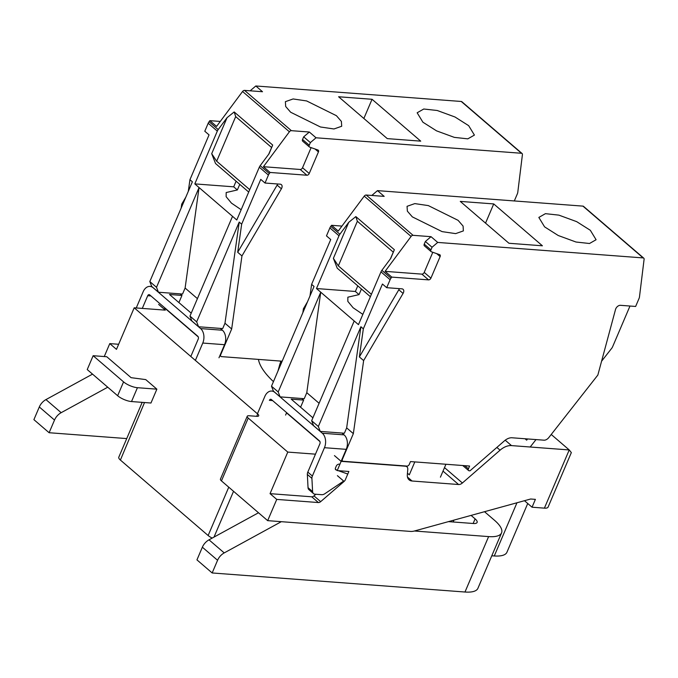 <?xml version="1.0" encoding="UTF-8"?>
<svg xmlns="http://www.w3.org/2000/svg" width="678" height="678" viewBox="0 0 678 678"><rect width="100%" height="100%" fill="white"/><g stroke="black" fill="none" stroke-linecap="round" stroke-linejoin="round"><path stroke-width="1.02" d="M544.4 508.144L569.223 449.946L571.342 452.59L548.095 507.085A10.636 3.492 -156.9 0 1 544.4 508.144L532.052 507.212L535.4 499.364L530.645 499.008L414.478 530.984A15.95 10.467 -49.3 0 1 410.47 531.416L267.674 520.653L276.743 499.406L318.406 502.551A3.187 2.093 130.7 0 0 320.669 501.644L344.102 481.431A3.187 2.093 130.7 0 0 345.348 479.736L348.873 471.473L337.203 470.591L341.144 461.354L405.41 466.201A5.314 3.492 -49.3 0 1 406.91 466.795A5.314 3.492 -49.3 0 1 407.783 469.379L407.325 474.659A10.636 6.975 130.7 0 0 409.08 479.829A10.636 6.975 130.7 0 0 412.071 481.007L458.591 484.516A5.314 3.492 130.7 0 0 462.396 482.99L500.067 450.184A15.95 10.467 -49.3 0 1 511.483 445.599L569.223 449.946L551.231 434.471M276.743 499.406L270.047 493.652L311.711 496.796A3.187 2.093 130.7 0 0 313.973 495.889L315.872 494.254M158.627 304.388L165.313 310.143L134.202 307.795L257.708 414.012A5.314 1.746 -156.9 0 1 258.708 415.8A5.314 1.746 -156.9 0 1 256.86 416.334L249.08 415.75A5.314 1.746 -156.9 0 0 247.233 416.275A5.314 1.746 -156.9 0 0 248.233 418.072L287.777 452.082L270.047 493.652M267.674 520.653L221.443 480.888A5.314 1.746 -156.9 0 1 220.443 479.092L247.233 416.275M287.777 452.082L315.465 454.167M273.446 381.638A95.691 31.434 -156.9 0 1 258.445 359.408M341.144 461.354L334.449 455.599M144.524 402.529L120.396 460.057L208.138 535.518A8.509 2.797 23.1 0 0 212.206 538.078M104.259 356.552L109.777 343.61L118.642 344.271M134.202 307.795L116.472 349.365L109.777 343.61M156.872 389.164L145.762 379.604L131.091 377.671L106.76 356.738L93.14 355.713L87.233 369.569L117.65 395.732L123.566 381.875A10.636 3.492 23.1 0 0 137.431 387.697L156.872 389.164L150.965 403.02L131.515 401.554A10.636 3.492 -156.9 0 1 117.65 395.732M448.446 521.628L473.414 523.509A10.636 3.492 23.1 0 0 477.109 522.45A10.636 3.492 23.1 0 0 475.109 518.865L471.074 515.399M202.358 547.197A10.636 6.975 -49.3 0 1 209.002 539.832L224.215 552.909A10.636 6.975 -49.3 0 0 217.57 560.282L212.163 572.961L196.951 559.875L202.358 547.197L217.57 560.282M258.504 512.763L209.002 539.832M414.411 531.001L488.618 536.595A37.214 12.221 23.1 0 0 501.559 532.883A37.214 12.221 23.1 0 0 494.55 520.331L484.516 511.704M92.53 374.129L45.951 399.596A10.636 6.975 -49.3 0 0 39.307 406.969L33.9 419.648L49.113 432.725L54.52 420.055A10.636 6.975 -49.3 0 1 61.164 412.682L45.951 399.596M107.743 387.206L61.164 412.682M126.735 438.581L49.113 432.725M142.185 402.359L118.794 457.192A8.509 2.797 23.1 0 0 120.396 460.057M532.052 507.212L524.475 500.703M212.163 572.961L464.981 592.021A37.214 12.221 23.1 0 0 477.914 588.309L501.559 532.883M491.787 555.79L494.279 555.968A37.214 12.221 23.1 0 0 506.941 552.231L527.73 503.5M281.328 521.679L224.215 552.909M123.566 381.875L93.14 355.713M337.203 470.591L335.313 468.964M346.661 427.886L360.899 326.737L318.346 426.496L320.262 431.411L344.382 433.225L346.661 427.886L353.348 433.64L342.407 459.303A2.127 1.398 130.7 0 0 342.576 461.04A2.127 1.398 130.7 0 0 343.17 461.269L406.961 466.083A2.127 1.398 130.7 0 0 409.309 464.354L410.487 461.582L469.608 466.04L468.422 468.812A2.127 1.398 130.7 0 0 468.591 470.54A2.127 1.398 130.7 0 0 469.193 470.769L469.973 470.829L504.449 440.827A10.636 6.975 -49.3 0 1 512.051 437.776L543.968 440.183A5.314 3.492 130.7 0 0 548.816 437.556L597.852 375.053L615.539 309.439A4.254 2.788 -49.3 0 1 620.463 305.312L635.633 306.456L639.032 298.481A5.314 3.492 130.7 0 0 639.473 296.913L644.1 259.259A2.127 1.398 130.7 0 0 643.753 258.157L583.521 206.358A2.127 1.398 130.7 0 0 582.927 206.12L377.485 190.628L371.815 195.45M341.949 226.088L331.559 225.308L330.762 226.376A5.314 3.492 130.7 0 0 329.872 227.91L326.474 235.885L330.728 239.546L311.617 284.353L314.05 286.447L271.497 386.206L278.192 391.96L320.745 292.201L358.467 324.643L380.977 271.861L390.104 279.709L386.706 287.684L401.868 288.828A4.254 2.788 -49.3 0 1 403.071 289.303A4.254 2.788 -49.3 0 1 403.071 293.421L363.637 360.586L353.348 433.64M307.49 301.82L303.405 308.787L302.854 312.702M300.591 407.224L303.634 400.079L291.193 399.139L312.905 417.817M301.812 398.511L303.634 400.079M278.192 391.96L280.107 396.876L304.227 398.698L306.787 392.689L319.101 403.283M341.119 461.337L346.238 449.345L324.457 447.7A10.636 7.221 -85.7 0 0 322.313 433.234L274.861 392.418A10.636 7.221 -85.7 0 0 271.717 391.053A10.636 7.221 -85.7 0 0 264.835 396.427L257.437 413.775M341.966 433.047L344.093 434.878A10.636 7.221 94.3 0 1 346.238 449.345M320.262 431.411L313.575 425.657L311.651 420.741L354.204 320.974M306.787 392.689L320.745 292.201L316.49 288.54L339 235.758A5.314 3.492 130.7 0 1 339.89 234.224L348.746 222.316L355.857 216.596L394.359 249.707L390.723 258.42L381.867 270.327A5.314 3.492 130.7 0 0 380.977 271.861M360.899 326.737L363.332 328.83L382.443 284.023L386.706 287.684M311.651 420.741L318.346 426.496M362.849 314.372L353.128 307.77L347.822 301.354L347.856 297.193L359.035 294.608L355.382 291.472L357.781 285.853M316.49 288.54L355.382 291.472M458.099 220.342L463.082 226.079L463.371 230.91L455.633 233.622L442.124 231.63L412.343 216.884L407.359 211.146L407.063 206.315L414.8 203.603L428.318 205.595L458.099 220.342M377.485 190.628L384.18 196.383L366.222 195.035L413.063 235.325L431.03 236.673L437.717 242.427L432.056 247.25L430.928 249.894A2.127 1.398 130.7 0 0 431.098 251.623A2.127 1.398 130.7 0 0 431.403 251.792L439.641 254.665A2.127 1.398 -49.3 0 1 439.954 254.843A2.127 1.398 -49.3 0 1 440.124 256.572L430.92 278.149A2.127 1.398 -49.3 0 1 428.572 279.878L391.791 277.107L390.994 278.175A5.314 3.492 130.7 0 0 390.104 279.709M643.753 258.157A2.127 1.398 130.7 0 0 643.159 257.92L437.717 242.427M542.4 245.792L493.728 203.925L460.277 201.408L508.949 243.266L542.4 245.792M544.587 226.859L558.24 235.512L576.003 242.021L589.504 243.504L596.089 239.732L590.343 230.308L576.69 221.655L558.926 215.146L545.426 213.663L538.841 217.435L544.587 226.859M431.03 236.673L425.36 241.495L432.056 247.25M366.222 195.035A2.127 1.398 130.7 0 0 364.23 196.145L338.246 231.062L331.559 225.308M271.497 386.206L273.42 391.121L280.107 396.876M527.467 438.937A5.314 3.492 -49.3 0 1 526.679 440.166L525.026 438.751M530.188 447.005L536.018 439.581M601.589 361.204L611.632 348.399A5.314 3.492 130.7 0 0 612.641 346.704L629.989 306.032M425.36 241.495L424.233 244.131A2.127 1.398 130.7 0 0 424.403 245.86L431.098 251.623M432.801 252.284L424.225 272.395L430.92 278.149M413.063 235.325A2.127 1.398 130.7 0 0 411.08 236.436L385.096 271.353L421.877 274.124A2.127 1.398 130.7 0 0 424.225 272.395M385.096 271.353L391.791 277.107M390.392 258.877L394.359 249.707M355.857 216.596L357.365 221.265L393.265 252.14M348.746 222.316L333.381 258.343L338.339 265.878L357.365 221.265M370.383 296.693L337.22 268.174L333.381 258.343M371.4 294.311L338.339 265.878M361.442 289.006L359.035 294.608M303.405 308.787L304.219 309.49M311.617 284.353L309.982 295.989M363.332 328.83L359.374 356.925L363.637 360.586M399.317 288.642A4.254 2.788 130.7 0 1 398.817 289.76L359.374 356.925M493.728 203.925L485.541 223.13M324.457 447.7L312.372 476.041A5.314 3.492 130.7 0 0 311.905 478.363L312.609 491.601A5.314 3.492 130.7 0 0 313.49 493.601L308.931 489.677A5.314 3.492 130.7 0 1 308.041 487.677L307.346 474.439A5.314 3.492 130.7 0 1 307.812 472.108L319.897 443.776A2.127 1.441 94.3 0 0 319.465 440.886L271.403 399.545A2.127 1.441 94.3 0 0 270.776 399.274A2.127 1.441 94.3 0 0 269.395 400.351L272.615 400.596M285.599 415.08L286.633 412.648M336.619 470.091L335.966 469.862A2.127 1.398 -49.3 0 1 335.661 469.685A2.127 1.398 -49.3 0 1 335.491 467.956L336.296 466.057A2.127 1.398 -49.3 0 1 337.958 464.43L339 464.057M347.78 474.041L338.271 470.676M313.49 493.601A5.314 3.492 130.7 0 0 314.99 494.186L321.762 494.694A5.314 3.492 130.7 0 0 324.83 493.737L343.678 481.066M414.817 461.904L409.309 474.829L407.444 473.227M440.42 477.176L445.938 464.252M514.314 200.942L517.356 193.832A5.314 3.492 130.7 0 0 517.789 192.264L522.416 154.609A2.127 1.398 130.7 0 0 522.077 153.508L461.845 101.708A2.127 1.398 130.7 0 0 461.243 101.471L255.809 85.979L250.148 90.81M220.265 121.438L209.875 120.659L209.078 121.726A5.314 3.492 130.7 0 0 208.188 123.26L204.79 131.235L209.044 134.897L189.942 179.704L192.374 181.797L149.821 281.556L156.508 287.319L199.061 187.552L236.783 219.994L259.301 167.212L268.42 175.06L265.022 183.035L280.192 184.179A4.254 2.788 -49.3 0 1 281.387 184.653A4.254 2.788 -49.3 0 1 281.395 188.772L241.953 255.937L231.673 328.991L220.723 354.662A2.127 1.398 130.7 0 0 220.892 356.391A2.127 1.398 130.7 0 0 221.494 356.62L282.167 361.196M185.814 197.171L181.721 204.137L181.17 208.053M178.907 302.574L181.958 295.43L169.508 294.489L191.221 313.168M180.136 293.862L181.958 295.43M156.508 287.319L158.432 292.226L182.543 294.049L185.111 288.04L197.425 298.634M231.673 328.991L224.977 323.236L222.698 328.576L198.586 326.762L196.662 321.847L239.215 222.087L241.656 224.181L237.698 252.275L241.953 255.937M218.977 357.781L224.554 344.695L202.773 343.051A10.636 7.221 -85.7 0 0 200.629 328.584L153.177 287.769A10.636 7.221 -85.7 0 0 150.033 286.404A10.636 7.221 -85.7 0 0 143.151 291.777L136.253 307.948M220.291 328.398L222.418 330.228A10.636 7.221 94.3 0 1 224.554 344.695M198.586 326.762L191.891 321.008L189.976 316.092L232.529 216.333M185.111 288.04L199.061 187.552L194.806 183.891L217.316 131.108A5.314 3.492 130.7 0 1 218.206 129.574L227.062 117.675L234.181 111.946L272.683 145.058L269.047 153.779L260.183 165.678A5.314 3.492 130.7 0 0 259.301 167.212M241.656 224.181L260.759 179.373L265.022 183.035M189.976 316.092L196.662 321.847M241.165 209.722L231.452 203.12L226.138 196.705L226.172 192.544L237.351 189.959L233.698 186.823L236.097 181.204M194.806 183.891L233.698 186.823M336.415 115.692L341.398 121.43L341.695 126.261L333.957 128.973L320.44 126.981L290.659 112.243L285.675 106.497L285.387 101.666L293.125 98.954L306.634 100.946L336.415 115.692M255.809 85.979L262.505 91.733L244.538 90.386L291.387 130.676L309.346 132.024L316.041 137.787L310.371 142.6L309.244 145.245A2.127 1.398 130.7 0 0 309.414 146.973A2.127 1.398 130.7 0 0 309.727 147.151L317.965 150.016A2.127 1.398 -49.3 0 1 318.27 150.194A2.127 1.398 -49.3 0 1 318.44 151.923L309.236 173.5A2.127 1.398 -49.3 0 1 306.888 175.229L270.107 172.458L269.31 173.526A5.314 3.492 130.7 0 0 268.42 175.06M522.077 153.508A2.127 1.398 130.7 0 0 521.475 153.27L316.041 137.787M420.724 141.143L372.053 99.285L338.602 96.759L387.274 138.617L420.724 141.143M422.903 122.209L436.556 130.862L454.328 137.371L467.82 138.854L474.414 135.083L468.659 125.659L455.014 117.006L437.242 110.497L423.75 109.014L417.156 112.785L422.903 122.209M309.346 132.024L303.676 136.846L310.371 142.6M244.538 90.386A2.127 1.398 130.7 0 0 242.554 91.496L216.57 126.413L209.875 120.659M149.821 281.556L151.736 286.472L158.432 292.226M303.676 136.846L302.549 139.482A2.127 1.398 130.7 0 0 302.719 141.219L309.414 146.973M311.117 147.635L302.541 167.746L309.236 173.5M291.387 130.676A2.127 1.398 130.7 0 0 289.396 131.786L263.411 166.703L300.201 169.475A2.127 1.398 130.7 0 0 302.541 167.746M224.977 323.236L239.215 222.087M263.411 166.703L270.107 172.458M268.708 154.228L272.683 145.058M234.181 111.946L235.69 116.616L271.581 147.49M227.062 117.675L211.697 153.694L216.663 161.228L235.69 116.616M248.707 192.043L215.536 163.525L211.697 153.694M249.724 189.662L216.663 161.228M239.758 184.357L237.351 189.959M181.721 204.137L182.543 204.841M189.942 179.704L188.298 191.34M277.641 183.992A4.254 2.788 130.7 0 1 277.132 185.111L237.698 252.275M372.053 99.285L363.857 118.481M190.815 356.484L198.213 339.127A2.127 1.441 94.3 0 0 197.781 336.237L149.719 294.896A2.127 1.441 94.3 0 0 149.092 294.625A2.127 1.441 94.3 0 0 147.719 295.701L142.295 308.405M164.381 309.338L164.949 307.998M202.773 343.051L195.374 360.408M279.921 361.027L280.811 361.798L280.022 363.645L280.828 364.332M280.022 363.645L277.929 371.137M344.102 481.431L337.407 475.676M320.669 501.644L313.973 495.889M318.406 502.551L311.711 496.796M248.233 418.072L221.443 480.888M511.483 445.599L505.212 440.2M500.067 450.184L496.864 447.421M462.396 482.99L444.505 467.6M458.591 484.516L443.014 471.117M412.071 481.007L407.47 477.049M256.716 416.326L257.708 414.012M208.138 535.518L228.757 487.177M214.011 537.086L233.546 491.296M450.641 521.797L451.014 520.924M54.52 420.055L39.307 406.969M473.134 523.492L475.109 518.865M488.618 536.595L464.981 592.021M516.967 502.771L494.279 555.968M131.515 401.554L137.431 387.697M464.777 465.676L468.422 468.812M329.872 227.91L339 235.758M582.927 206.12L643.159 257.92M424.233 244.131L430.928 249.894M436.725 253.648L440.124 256.572M421.877 274.124L428.572 279.878M330.762 226.376L339.89 234.224M364.23 196.145L411.08 236.436M381.867 270.327L390.994 278.175M398.817 289.76L403.071 293.421M344.093 434.878L322.313 433.234M307.812 472.108L312.372 476.041M307.346 474.439L311.905 478.363M335.441 469.413L335.966 469.862M308.041 487.677L312.609 491.601M208.188 123.26L217.316 131.108M461.243 101.471L521.475 153.27M302.549 139.482L309.244 145.245M315.041 148.999L318.44 151.923M300.201 169.475L306.888 175.229M209.078 121.726L218.206 129.574M242.554 91.496L289.396 131.786M260.183 165.678L269.31 173.526M277.132 185.111L281.395 188.772M222.418 330.228L200.629 328.584M150.931 295.947L147.719 295.701M406.91 466.795L405.995 466.006M453.955 520.111L453.158 521.984M462.76 465.523L468.591 470.54M286.548 412.851L319.931 441.564M341.61 460.201L342.576 461.04M271.717 391.053L273.497 391.189M164.864 308.202L198.256 336.915M219.926 355.552L220.892 356.391M150.033 286.404L151.821 286.54"/></g></svg>
